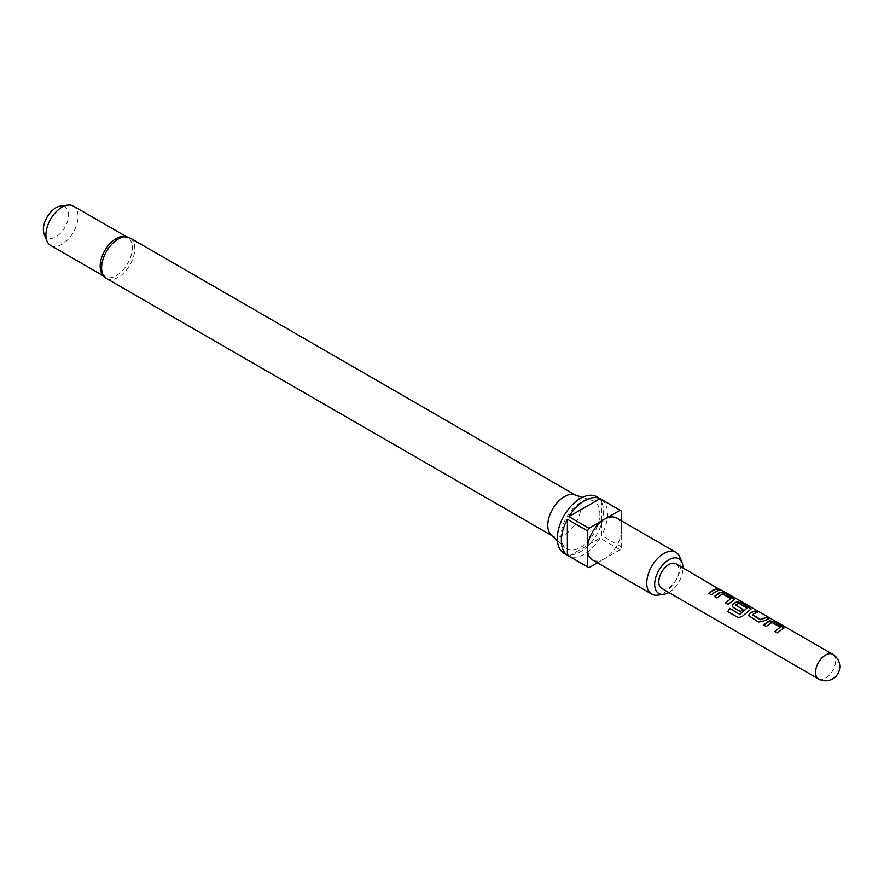 <?xml version="1.0" encoding="UTF-8"?>
<svg xmlns="http://www.w3.org/2000/svg" width="884" height="884" viewBox="0 0 884 884"><rect width="100%" height="100%" fill="white"/><g stroke="black" fill="none" stroke-linecap="round" stroke-linejoin="round"><path stroke-width="0.66" stroke-dasharray="4.42 3.31" d="M722.571 590.744L719.09 589.098M780.263 627.574L772.064 622.69L766.34 626.645L763.875 625.099M783.997 628.027L777.312 632.856M757.466 612.303L752.394 614.601M768.528 618.678L763.102 621.253M747.068 608.413L738.869 603.518L735.687 605.374M751.08 609.032L742.549 616.159M742.715 609.43L740.505 611.728L732.261 606.269M730.88 599.065L722.692 594.181L716.968 598.136L714.504 596.601M734.626 599.529L727.941 604.358M719.145 590.181L711.476 594.855M661.751 588.413A14.21 8.199 120 0 0 668.856 587.716A14.21 8.199 120 0 0 678.139 575.197A14.21 8.199 120 0 0 675.962 563.804M122.268 236.382A22.73 13.127 -60 0 1 127.616 237.376A22.73 13.127 -60 0 1 131.097 255.598A22.73 13.127 -60 0 1 116.246 275.631A22.73 13.127 -60 0 1 104.887 276.758A22.73 13.127 -60 0 1 101.34 272.626M551.273 535.085A23.448 13.536 120 0 0 552.644 536.091A23.448 13.536 120 0 0 564.357 534.931A23.448 13.536 120 0 0 579.672 514.267A23.448 13.536 120 0 0 576.081 495.482A23.448 13.536 120 0 0 574.534 494.797M580.434 502.653A27.448 15.846 120 0 0 562.997 525.273A27.448 15.846 120 0 0 565.108 547.671A27.448 15.846 120 0 0 580.434 547.483A27.448 15.846 120 0 0 598.799 521.726A27.448 15.846 120 0 0 592.346 500.488A27.448 15.846 120 0 0 580.434 502.653M668.823 592.501A20.056 11.58 120 0 0 668.856 592.49A20.056 11.58 120 0 0 683.034 567.893M679.785 556.964A24.155 13.945 -60 0 1 663.829 592.932A24.155 13.945 -60 0 1 657.729 595.153M597.474 562.799L604.546 558.71A24.155 13.945 -60 0 1 592.468 559.904M564.091 553.362A32.686 18.873 120 0 0 580.434 551.749A32.686 18.873 120 0 0 601.783 522.952A32.686 18.873 120 0 0 596.777 496.764M600.015 538.124A32.686 18.873 -60 0 1 584.457 554.069A32.686 18.873 -60 0 1 568.887 556.091L600.015 538.124L620.115 549.726A32.686 18.873 120 0 0 621.629 547.097L621.629 520.952M588.987 567.694L568.887 556.091M50.631 245.432A22.73 13.127 120 0 0 61.99 244.304A22.73 13.127 120 0 0 76.842 224.271A22.73 13.127 120 0 0 73.361 206.06M44.2 234.249A17.813 10.288 120 0 0 55.968 236.813A17.813 10.288 120 0 0 68.355 217.751A17.813 10.288 120 0 0 60.466 206.083M616.623 518.068A24.155 13.945 -60 0 1 621.629 529.129A24.155 13.945 -60 0 1 604.546 558.71L620.115 549.726M601.54 499.548A32.686 18.873 -60 0 1 601.54 535.494L601.54 499.548L621.629 511.151M621.629 547.097L601.54 535.494M711.565 595.02L708.946 593.396M719.587 589.429L721.952 590.413M728.018 604.523L725.41 602.888M742.659 616.281L738.416 617.728M763.135 621.452L758.571 622.159L749.632 616.877M749.709 617.043L748.715 615.761M777.39 633.021L774.782 631.397M818.485 678.912A14.21 8.199 120 0 0 825.59 678.205A14.21 8.199 120 0 0 835.634 660.801A14.21 8.199 120 0 0 832.695 654.293M106.478 278.493A23.448 13.536 120 0 0 118.191 277.333A23.448 13.536 120 0 0 133.517 256.669A23.448 13.536 120 0 0 129.915 237.884M557.417 540.677L565.108 547.671M551.903 535.66L552.644 536.091M103.351 275.874L104.887 276.758M126.08 236.492L127.616 237.376M575.351 495.051L576.081 495.482M582.446 497.327L592.346 500.488M720.747 589.993L722.604 591.064"/><path stroke-width="1.33" d="M721.797 590.645L719.587 589.429L722.571 590.744M722.747 590.821L832.695 654.293A14.21 8.199 120 0 0 825.59 655A14.21 8.199 120 0 0 815.545 672.404A14.21 8.199 120 0 0 818.485 678.912A14.21 14.21 0 0 0 839.8 666.602A14.21 14.21 0 0 0 832.695 654.293M763.798 625.176L769.522 621.065L774.119 621.916L783.997 628.027M774.859 631.563L780.285 627.165L771.765 622.402L766.251 626.48L763.721 625.01L767.82 621.64L769.555 620.811L774.207 621.662L784.064 627.894L777.312 632.856L774.782 631.397L780.285 627.165M748.715 615.761L749.555 613.606L751.356 612.369L755.301 611.054L757.831 612.513M752.394 614.601L760.571 619.551L766.439 617.176L768.969 618.634L763.102 621.253L758.494 621.993L748.682 615.684L749.51 613.408L755.378 610.789L757.919 612.247L753.886 613.606L752.417 615.032L760.605 619.761L766.362 617.43L768.892 618.899M732.261 606.269L733.09 604.104L736.604 602.059L741.212 602.91L751.08 609.032M738.571 617.783L727.941 611.651L729.808 608.579L739.831 614.369L747.091 608.004L738.902 603.275L737.157 603.938L735.654 605.164L742.847 609.319L740.427 611.562L733.168 607.374L732.228 606.181L733.057 603.905L736.637 601.816L741.289 602.656L751.146 608.899L742.549 616.159L738.416 617.728L727.786 611.584L729.687 608.457L739.709 614.247L747.091 608.004M735.654 604.932L742.88 609.529M714.427 596.678L720.151 592.556L724.747 593.407L734.626 599.529M725.488 603.054L730.902 598.656L722.394 593.904L716.88 597.971L714.349 596.512L718.438 593.131L720.184 592.313L724.825 593.153L734.692 599.396L727.941 604.358L725.41 602.888L730.902 598.656M709.034 593.551L713.045 590.258L716.99 588.932L719.521 590.39M719.587 589.429L675.962 563.804A14.21 8.199 120 0 0 668.856 564.511A14.21 8.199 120 0 0 659.574 577.031A14.21 8.199 120 0 0 661.751 588.413L818.485 678.912M715.576 591.484L711.476 594.855L708.946 593.396L713.045 590.026L717.068 588.667L719.598 590.125L715.576 591.484M101.34 272.626A22.73 13.127 -60 0 1 116.246 238.503A22.73 13.127 -60 0 1 122.268 236.382L129.915 237.884A23.448 13.536 120 0 0 118.191 239.045A23.448 13.536 120 0 0 102.875 259.708A23.448 13.536 120 0 0 106.478 278.493L101.34 272.626M582.446 497.327L574.534 494.797A23.448 13.536 120 0 0 564.357 496.642A23.448 13.536 120 0 0 549.472 515.969A23.448 13.536 120 0 0 551.273 535.085L557.417 540.677M683.034 567.893A20.056 11.58 120 0 0 682.094 562.622A20.056 11.58 120 0 0 668.856 559.738A20.056 11.58 120 0 0 654.911 581.186A20.056 11.58 120 0 0 663.796 594.324A20.056 11.58 120 0 0 668.823 592.501M663.796 594.324L657.729 595.153A24.155 13.945 -60 0 1 651.751 594.125A24.155 13.945 -60 0 1 648.049 574.777A24.155 13.945 -60 0 1 663.829 553.483A24.155 13.945 -60 0 1 675.906 552.29A24.155 13.945 -60 0 1 679.785 556.964L682.094 562.622M651.751 594.125L592.468 559.904A24.155 13.945 -60 0 1 587.473 548.842A24.155 13.945 -60 0 1 604.546 519.262L588.987 528.245A32.686 18.873 120 0 0 587.473 530.875L567.373 519.273L567.373 555.218L587.473 566.821A32.686 18.873 120 0 0 588.214 567.285A32.686 18.873 120 0 0 588.987 567.694L597.474 562.799M621.629 520.952L621.629 511.151A32.686 18.873 120 0 0 620.888 510.687L596.777 496.764A32.686 18.873 120 0 0 580.434 498.377A32.686 18.873 120 0 0 559.086 527.173A32.686 18.873 120 0 0 564.091 553.362L588.214 567.285M567.373 555.218A32.686 18.873 -60 0 1 567.373 519.273M568.887 516.643A32.686 18.873 -60 0 1 584.457 500.698A32.686 18.873 -60 0 1 600.015 498.675L568.887 516.643L588.987 528.245M126.08 236.492L73.361 206.06A22.73 13.127 120 0 0 67.725 205.088A22.73 13.127 120 0 0 61.99 207.176A22.73 13.127 120 0 0 46.974 241.034A22.73 13.127 120 0 0 50.631 245.432L103.351 275.874M67.725 205.088L60.466 206.083A17.813 10.288 120 0 0 55.968 207.718A17.813 10.288 120 0 0 44.2 234.249L46.974 241.034M587.473 530.875L587.473 566.821M620.888 510.687A32.686 18.873 120 0 0 620.115 510.278L604.546 519.262A24.155 13.945 -60 0 1 616.623 518.068L675.906 552.29M620.115 510.278L600.015 498.675M719.09 589.098L720.747 589.993M106.478 278.493L551.903 535.66M129.915 237.884L575.351 495.051"/></g></svg>
